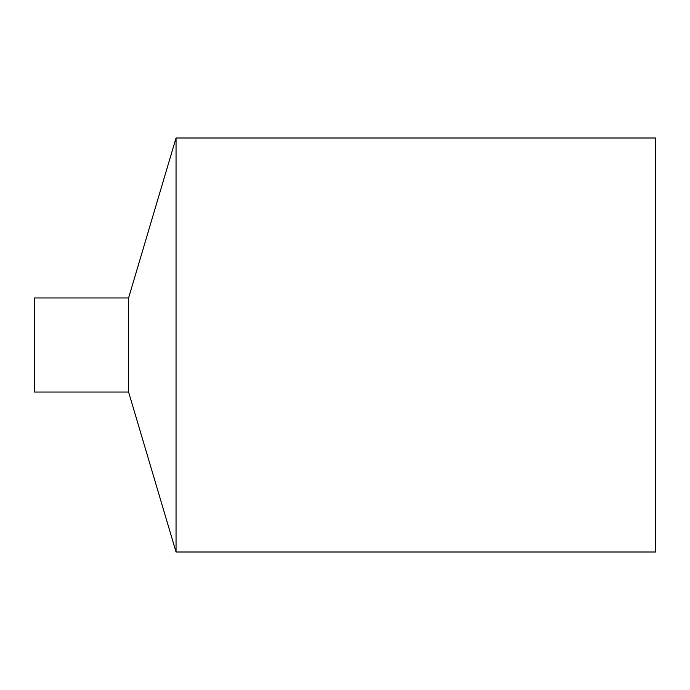 <?xml version="1.0" encoding="UTF-8"?>
<svg xmlns="http://www.w3.org/2000/svg" width="690" height="690" viewBox="0 0 690 690"><rect width="100%" height="100%" fill="white"/><g stroke="black" fill="none" stroke-linecap="round" stroke-linejoin="round"><path stroke-width="1.03" d="M128.59 392.049L128.59 297.951L34.5 297.951L34.5 392.049L128.59 392.049L176.045 552L176.045 138L655.5 138L655.5 552L176.045 552M128.59 297.951L176.045 138"/></g></svg>
